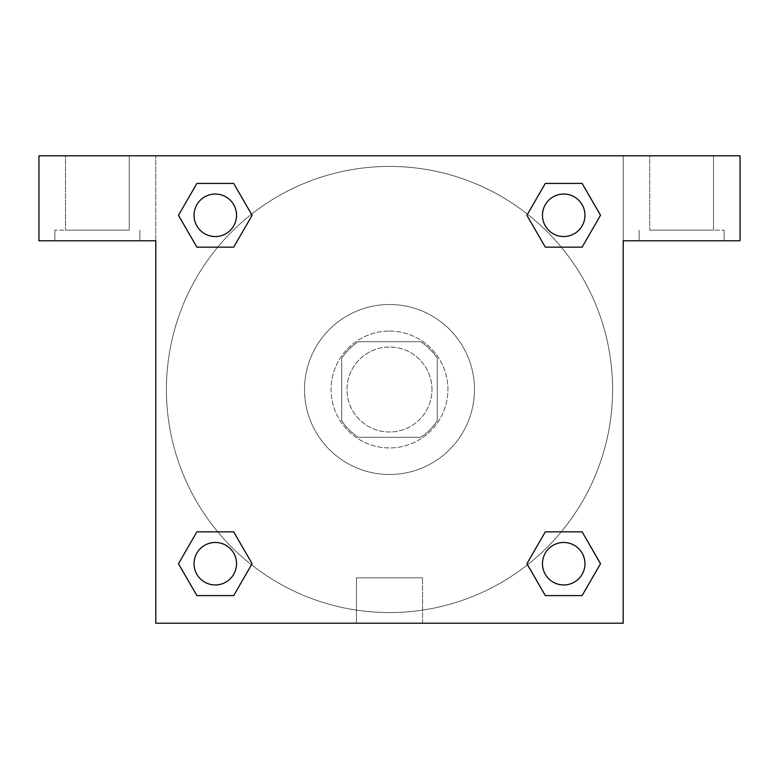 <?xml version="1.0" encoding="UTF-8"?>
<svg xmlns="http://www.w3.org/2000/svg" width="779" height="779" viewBox="0 0 779 779"><rect width="100%" height="100%" fill="white"/><g stroke="black" fill="none" stroke-linecap="round" stroke-linejoin="round"><path stroke-width="0.58" stroke-dasharray="3.9 2.92" d="M431.994 389.5A42.494 42.494 0 0 0 368.253 352.702A42.494 42.494 0 0 0 368.253 426.298A42.494 42.494 0 0 0 431.994 389.5A42.494 42.494 0 0 0 368.253 352.702A42.494 42.494 0 0 0 368.253 426.298A42.494 42.494 0 0 0 431.994 389.5M420.67 437.301L358.33 437.301A57.062 57.062 0 0 1 341.699 420.67L341.699 358.33A57.062 57.062 0 0 1 358.33 341.699L420.67 341.699A57.062 57.062 0 0 1 437.301 358.33L437.301 420.67A57.062 57.062 0 0 1 420.67 437.301L358.33 437.301A57.062 57.062 0 0 1 341.699 420.67L341.699 358.33A57.062 57.062 0 0 1 358.33 341.699L420.67 341.699A57.062 57.062 0 0 1 437.301 358.33L437.301 420.67A57.062 57.062 0 0 1 420.67 437.301M389.5 331.075A58.425 58.425 0 0 1 440.096 418.712A58.425 58.425 0 0 1 338.904 418.712A58.425 58.425 0 0 1 389.5 331.075A58.425 58.425 0 0 0 331.075 389.5A58.425 58.425 0 0 0 389.5 447.925A58.425 58.425 0 0 0 447.925 389.5A58.425 58.425 0 0 0 389.5 331.075M474.479 389.5A84.979 84.979 0 0 0 347.006 315.904A84.979 84.979 0 0 0 347.006 463.096A84.979 84.979 0 0 0 474.479 389.5A84.979 84.979 0 0 0 347.006 315.904A84.979 84.979 0 0 0 347.006 463.096A84.979 84.979 0 0 0 474.479 389.5M545.31 247.157L526.916 215.286L545.31 247.157L526.916 215.286L545.31 183.416L582.108 183.416L600.512 215.286L582.108 247.157L561.26 247.157M582.108 183.416L545.31 183.416L526.916 215.286L545.31 183.416L582.108 183.416L600.512 215.286L582.108 247.157L600.512 215.286L582.108 183.416L600.551 215.267M561.26 531.843L582.108 531.843L561.26 531.843L582.108 531.843L600.512 563.714L582.108 595.584L545.31 595.584L527.48 564.785A223.076 223.076 0 0 1 214.225 527.5A223.076 223.076 0 0 1 251.481 214.244M600.551 563.684L582.108 531.843L600.512 563.714L582.108 595.584L545.31 595.584L526.916 563.714L545.31 531.843M217.74 247.157L196.892 247.157L217.74 247.157L196.892 247.157L178.488 215.286L196.931 247.128M196.931 183.445L178.488 215.286L196.892 247.157L178.488 215.286L196.892 183.416L233.69 183.416L196.892 183.416L233.69 183.416L252.084 215.286L233.642 183.445M196.892 183.416L178.449 215.267M155.8 155.8L623.2 155.8L623.2 623.2L155.8 623.2L155.8 155.8L38.95 155.8L740.05 155.8L623.2 155.8L623.2 240.779L623.2 155.8L38.95 155.8L38.95 240.779L155.8 240.779L155.8 155.8L155.8 240.779L38.95 240.779L38.95 155.8L38.95 240.779L155.8 240.779L155.8 155.8M233.69 531.843L252.084 563.714L233.69 531.843L252.084 563.714L233.69 595.584L196.892 595.584L178.449 563.733M196.892 595.584L178.488 563.714L196.892 595.584L233.69 595.584L252.084 563.714L233.69 595.584L196.892 595.584L178.488 563.714L196.892 531.843L217.74 531.843M155.8 404.106L155.8 374.894L155.81 404.106M155.8 623.2L155.8 240.779L155.8 623.2L623.2 623.2L155.8 623.2M97.375 240.779L54.881 240.779L97.375 240.779M97.375 230.156L54.881 230.156L97.375 230.156M65.504 230.156L129.246 230.156L65.504 230.156L129.246 230.156L65.504 230.156L65.504 155.8L129.246 155.8L129.246 230.156L129.246 155.8L65.504 155.8L129.246 155.8L65.504 155.8L65.504 230.156M356.422 623.2L422.578 623.2L356.422 623.2L356.422 577.823L422.578 577.823L356.422 577.823L422.578 577.823L356.422 577.823L356.422 623.2L422.578 623.2L356.422 623.2M623.2 374.894L623.2 404.106L623.19 374.894M623.2 240.779L623.2 623.2L623.2 240.779L740.05 240.779L623.2 240.779L623.2 155.8L623.2 240.779L740.05 240.779L740.05 155.8L623.2 155.8L623.2 240.779M681.625 240.779L639.131 240.779L681.625 240.779M681.625 230.156L724.119 230.156L681.625 230.156M649.754 230.156L713.496 230.156L649.754 230.156L713.496 230.156L649.754 230.156L649.754 155.8L713.496 155.8L713.496 230.156L713.496 155.8L649.754 155.8L713.496 155.8L649.754 155.8L649.754 230.156M740.05 240.779L740.05 155.8L740.05 240.779M389.5 155.8L374.894 155.8L389.5 155.81M236.534 215.286A21.247 21.247 0 0 0 204.663 196.892A21.247 21.247 0 0 0 204.663 233.69A21.247 21.247 0 0 0 236.534 215.286A21.247 21.247 0 0 0 204.663 196.892A21.247 21.247 0 0 0 204.663 233.69A21.247 21.247 0 0 0 236.534 215.286A21.247 21.247 0 0 0 204.663 196.892A21.247 21.247 0 0 0 204.663 233.69A21.247 21.247 0 0 0 236.534 215.286A21.247 21.247 0 0 0 204.663 196.892A21.247 21.247 0 0 0 204.663 233.69A21.247 21.247 0 0 0 236.534 215.286A21.247 21.247 0 0 0 204.663 196.892A21.247 21.247 0 0 0 204.663 233.69A21.247 21.247 0 0 0 236.534 215.286M584.961 215.286A21.247 21.247 0 0 0 553.09 196.892A21.247 21.247 0 0 0 553.09 233.69A21.247 21.247 0 0 0 584.961 215.286A21.247 21.247 0 0 0 553.09 196.892A21.247 21.247 0 0 0 553.09 233.69A21.247 21.247 0 0 0 584.961 215.286A21.247 21.247 0 0 0 553.09 196.892A21.247 21.247 0 0 0 553.09 233.69A21.247 21.247 0 0 0 584.961 215.286A21.247 21.247 0 0 0 553.09 196.892A21.247 21.247 0 0 0 553.09 233.69A21.247 21.247 0 0 0 584.961 215.286A21.247 21.247 0 0 0 553.09 196.892A21.247 21.247 0 0 0 553.09 233.69A21.247 21.247 0 0 0 584.961 215.286M236.534 563.714A21.247 21.247 0 0 0 204.663 545.31A21.247 21.247 0 0 0 204.663 582.108A21.247 21.247 0 0 0 236.534 563.714A21.247 21.247 0 0 0 204.663 545.31A21.247 21.247 0 0 0 204.663 582.108A21.247 21.247 0 0 0 236.534 563.714A21.247 21.247 0 0 0 204.663 545.31A21.247 21.247 0 0 0 204.663 582.108A21.247 21.247 0 0 0 236.534 563.714A21.247 21.247 0 0 0 204.663 545.31A21.247 21.247 0 0 0 204.663 582.108A21.247 21.247 0 0 0 236.534 563.714A21.247 21.247 0 0 0 204.663 545.31A21.247 21.247 0 0 0 204.663 582.108A21.247 21.247 0 0 0 236.534 563.714M584.961 563.714A21.247 21.247 0 0 0 553.09 545.31A21.247 21.247 0 0 0 553.09 582.108A21.247 21.247 0 0 0 584.961 563.714A21.247 21.247 0 0 1 563.714 584.961A21.247 21.247 0 0 1 542.466 563.714A21.247 21.247 0 0 1 563.714 542.466A21.247 21.247 0 0 1 584.961 563.714A21.247 21.247 0 0 0 553.09 545.31A21.247 21.247 0 0 0 553.09 582.108A21.247 21.247 0 0 0 584.961 563.714A21.247 21.247 0 0 0 553.09 545.31A21.247 21.247 0 0 0 553.09 582.108A21.247 21.247 0 0 0 584.961 563.714A21.247 21.247 0 0 0 553.09 545.31A21.247 21.247 0 0 0 553.09 582.108A21.247 21.247 0 0 0 584.961 563.714M527.519 564.756A223.076 223.076 0 0 0 612.576 389.5A223.076 223.076 0 0 0 277.957 196.308A223.076 223.076 0 0 0 277.957 582.692A223.076 223.076 0 0 0 612.576 389.5A223.076 223.076 0 0 0 251.52 214.215M404.106 155.8L374.894 155.8L404.106 155.81M233.69 247.157L252.084 215.286L233.69 247.157L252.084 215.286L233.69 183.416L252.084 215.286L233.642 247.128M545.31 595.584L526.916 563.714L545.31 595.584L582.108 595.584L600.512 563.714L582.108 531.843M178.488 563.714L196.892 531.843L178.488 563.714M139.869 240.779L139.869 230.156L139.869 240.779M54.881 240.779L54.881 230.156L54.881 240.779M422.578 623.2L422.578 577.823L422.578 623.2M724.119 240.779L724.119 230.156L724.119 240.779M639.131 240.779L639.131 230.156L639.131 240.779"/><path stroke-width="1.17" d="M582.108 183.416L545.31 183.416L582.108 183.416L600.512 215.286L582.108 247.157L545.31 247.157L561.26 247.157L545.31 247.157L526.877 215.316L545.31 183.416L582.108 183.416L600.551 215.267M582.108 531.843L545.31 531.843L582.108 531.843L600.512 563.714L582.108 595.584L545.31 595.584L526.916 563.714L545.31 531.843L582.108 531.843L600.551 563.684M527.519 564.756A223.076 223.076 0 0 1 527.48 564.785L545.31 595.584L582.108 595.584L545.31 595.584M217.74 247.157L196.892 247.157L233.69 247.157L217.74 247.157L233.69 247.157L252.123 215.316L233.69 247.157L196.892 247.157L178.449 215.316M196.892 595.584L233.69 595.584L196.892 595.584L178.488 563.714L196.892 531.843L233.69 531.843L217.74 531.843L233.69 531.843L252.123 563.684L233.69 595.584L196.892 595.584L178.449 563.733M740.05 155.8L38.95 155.8L38.95 240.779L155.8 240.779L155.8 623.2L623.2 623.2L623.2 240.779L740.05 240.779L740.05 155.8M196.892 247.157L178.488 215.286L196.892 183.416L233.69 183.416L252.123 215.267M233.69 531.843L252.123 563.684L233.69 531.843L196.892 531.843L217.74 531.843M545.31 247.157L526.877 215.316L545.31 247.157L582.108 247.157L561.26 247.157M584.961 563.714A21.247 21.247 0 0 0 553.09 545.31A21.247 21.247 0 0 0 553.09 582.108A21.247 21.247 0 0 0 584.961 563.714M236.534 563.714A21.247 21.247 0 0 0 204.663 545.31A21.247 21.247 0 0 0 204.663 582.108A21.247 21.247 0 0 0 236.534 563.714M584.961 215.286A21.247 21.247 0 0 0 553.09 196.892A21.247 21.247 0 0 0 553.09 233.69A21.247 21.247 0 0 0 584.961 215.286M233.69 183.416L196.892 183.416L233.69 183.416L252.084 215.286M236.534 215.286A21.247 21.247 0 0 0 204.663 196.892A21.247 21.247 0 0 0 204.663 233.69A21.247 21.247 0 0 0 236.534 215.286M545.31 531.843L561.26 531.843"/></g></svg>
